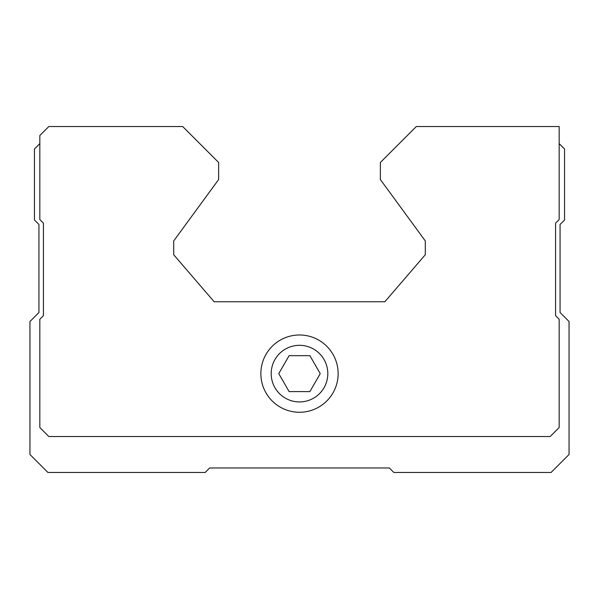 <?xml version="1.0" encoding="UTF-8"?>
<svg xmlns="http://www.w3.org/2000/svg" width="599" height="599" viewBox="0 0 599 599"><rect width="100%" height="100%" fill="white"/><g stroke="black" fill="none" stroke-linecap="round" stroke-linejoin="round"><path stroke-width="0.9" d="M289.122 391.596L309.878 391.596L320.248 373.626L309.878 355.656L289.122 355.656L278.752 373.626L289.122 391.596M271.197 373.626A28.303 28.303 0 0 0 313.651 398.14A28.303 28.303 0 0 0 313.651 349.112A28.303 28.303 0 0 0 271.197 373.626M39.834 143.61L34.443 149.001L34.443 219.983L38.935 224.475L38.935 312.528L29.95 321.513L29.95 454.491L47.92 472.461L205.157 472.461L209.65 467.969L389.35 467.969L393.843 472.461L551.08 472.461L569.05 454.491L569.05 321.513L560.065 312.528L560.065 224.475L564.558 219.983L564.558 149.001L559.167 143.61M416.305 126.539L380.365 162.479L380.365 179.55L425.29 240.918L425.29 254.755L384.858 301.746L214.143 301.746L173.71 254.755L173.71 240.918L218.635 179.55L218.635 162.479L182.695 126.539L48.819 126.539L39.834 135.524L39.834 219.534L43.428 223.127L43.428 315.673L39.834 319.267L39.834 427.536L48.819 436.521L550.182 436.521L559.167 427.536L559.167 319.267L555.572 315.673L555.572 223.127L559.167 219.534L559.167 126.539L416.305 126.539M260.864 373.626A38.636 38.636 0 0 0 318.818 407.088A38.636 38.636 0 0 0 318.818 340.165A38.636 38.636 0 0 0 260.864 373.626"/></g></svg>
